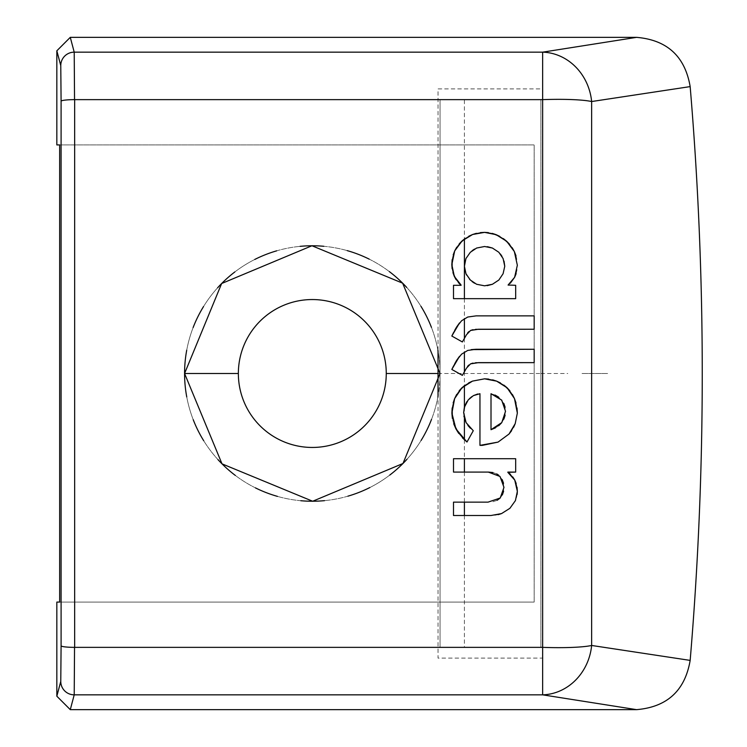 <?xml version="1.0" encoding="UTF-8"?>
<svg xmlns="http://www.w3.org/2000/svg" width="747" height="747" viewBox="0 0 747 747"><rect width="100%" height="100%" fill="white"/><g stroke="black" fill="none" stroke-linecap="round" stroke-linejoin="round"><path stroke-width="0.56" stroke-dasharray="3.73 2.8" d="M186.722 350.203A127.737 127.737 0 0 1 193.118 327.578A127.737 127.737 0 0 0 193.212 419.655A127.737 127.737 0 0 1 186.75 396.937M203.52 306.569A127.737 127.737 0 0 1 217.62 287.772A127.737 127.737 0 0 0 203.52 306.569M234.838 271.945A127.737 127.737 0 0 1 254.774 259.452A127.737 127.737 0 0 0 234.838 271.945M276.698 250.824A127.737 127.737 0 0 1 300.098 246.351A127.737 127.737 0 0 0 276.698 250.824M323.815 246.286A127.737 127.737 0 0 1 347.215 250.628A127.737 127.737 0 0 0 323.815 246.286M369.233 259.144A127.737 127.737 0 0 1 389.327 271.591A127.737 127.737 0 0 0 369.233 259.144M406.704 287.427A127.737 127.737 0 0 1 420.935 306.27A127.737 127.737 0 0 0 406.704 287.427M437.882 350.072A127.737 127.737 0 0 0 431.43 327.354A127.737 127.737 0 0 1 438.031 396.106L438.031 658.107L542.91 658.107L542.91 88.893L438.031 88.893L438.031 350.885A127.737 127.737 0 0 1 440.048 373.5L438.031 373.5L440.048 373.5A127.737 127.737 0 0 1 431.505 419.431A127.737 127.737 0 0 0 437.91 396.806M421.103 440.45A127.737 127.737 0 0 1 406.994 459.246A127.737 127.737 0 0 0 421.103 440.45M389.766 475.073A127.737 127.737 0 0 1 369.821 487.558A127.737 127.737 0 0 0 389.766 475.073M347.897 496.176A127.737 127.737 0 0 1 324.525 500.649A127.737 127.737 0 0 0 347.897 496.176M300.826 500.723A127.737 127.737 0 0 1 277.436 496.382A127.737 127.737 0 0 0 300.826 500.723M255.427 487.875A127.737 127.737 0 0 1 235.324 475.428A127.737 127.737 0 0 0 255.427 487.875M217.947 459.582A127.737 127.737 0 0 1 203.707 440.739A127.737 127.737 0 0 0 217.947 459.582M238.358 373.5A73.953 73.953 0 0 1 312.311 299.547A73.953 73.953 0 0 1 386.264 373.5A73.953 73.953 0 0 1 312.311 447.453A73.953 73.953 0 0 0 386.264 373.5A73.953 73.953 0 0 1 312.311 447.453A73.953 73.953 0 0 1 238.358 373.5A73.953 73.953 0 0 1 312.311 299.547A73.953 73.953 0 0 0 238.358 373.5M59.657 144.918L534.17 144.918L534.17 602.082L59.657 602.082L534.17 602.082L534.17 144.918L56.837 144.918L534.17 144.918L534.17 602.082L534.17 144.918L59.657 144.918M312.311 447.453A73.953 73.953 0 0 0 386.264 373.5A73.953 73.953 0 0 0 312.311 299.547A73.953 73.953 0 0 0 238.358 373.5A73.953 73.953 0 0 0 312.311 447.453M56.837 602.082L534.17 602.082L56.837 602.082M484.588 246.501L487.446 246.687L484.588 246.501M474.513 249.078L476.623 248.041L474.513 249.078M464.419 266.287L464.746 262.514L464.419 266.287M465.4 272.291L464.503 268.108L465.39 272.281M470.33 280.032L472.095 281.6L470.33 280.032M469.49 279.145L466.632 275.092L469.49 279.145M476.623 284.271L474.494 283.225L476.623 284.271M484.588 285.812L487.221 285.653L484.588 285.812M498.847 280.032L503.086 273.738L498.847 280.032M504.757 266.287L503.086 273.738L504.757 266.287M503.104 258.565L504.029 261.151L503.104 258.565M498.847 252.281L500.369 253.98L498.847 252.281M453.494 285.298L461.076 285.298L453.494 285.298L453.494 298.66L515.673 298.66L515.673 285.298L508.091 285.298L515.673 285.298M458.369 282.571L456.109 279.686L458.369 282.571M452.953 272.664L452.112 268.687L452.953 272.664M452.168 259.601L453.168 254.97L452.168 259.601M456.744 247.201L459.256 243.821L456.744 247.201M465.353 238.321L468.808 236.211L465.353 238.321M476.371 233.325L480.368 232.606L476.371 233.325M488.37 232.616L492.245 233.381L488.37 232.616M499.827 236.416L503.329 238.601L499.827 236.416M509.641 244.316L512.19 247.724L509.641 244.316M516 255.791L517.008 260.376L516 255.791M517.045 269.648L516.121 273.719L517.045 269.648M510.313 283.206L508.091 285.037L510.313 283.206M534.17 315.869L476.11 315.869L534.17 315.869L534.17 329.231L478.547 329.231M475.587 329.334L472.879 329.698L475.587 329.334M470.554 330.463L468.771 331.677L470.554 330.463M466.473 334.759L462.365 341.949L451.823 336.038M454.792 330.183L456.389 327.373M534.17 349.269L476.11 349.269L534.17 349.269L534.17 362.631L478.547 362.631M475.587 362.734L472.879 363.098L475.587 362.734M470.554 363.864L468.771 365.078L470.554 363.864M466.473 368.159L462.365 375.349L451.823 369.438M453.578 365.899L454.792 363.584L453.578 365.899M473.281 430.72L470.377 428.236L473.281 430.72L466.987 442.019M462.458 437.873L458.751 433.447L462.458 437.873M453.718 423.782L452.374 418.497L453.718 423.782M452.168 407.955L453.112 403.072L452.168 407.955M456.678 394.444L459.153 390.821L456.678 394.444M465.176 385.097L468.677 382.894L465.176 385.097M488.631 379.074L492.647 379.84L488.631 379.074M500.397 382.903L503.87 385.107L500.397 382.903M509.912 390.84L512.405 394.491L509.912 390.84M516.018 402.988L517.008 407.862L516.018 402.988M513.647 427.247L511.583 430.739L513.647 427.247M482.403 445.361L479.957 445.361L479.957 393.716L477.65 394.005L479.957 393.716L479.957 445.361L482.403 445.361M473.393 395.621L471.88 396.592L473.393 395.621M469.387 398.674L466.94 401.597L469.377 398.693M464.363 407.311L463.7 411.27M463.644 412.736L463.915 416.284L463.644 412.736M466.091 422.625L467.949 425.501L466.091 422.625M491.012 393.716L491.012 429.693L491.012 393.716L495.093 395.051L491.012 393.716M495.457 427.844L498.772 425.697L495.457 427.844M501.769 422.606L503.851 419.132L501.769 422.606M505.112 415.341L505.112 407.208L505.112 415.341M503.823 403.436L498.707 397.199L503.823 403.436M488.314 472.085L453.494 472.085L453.494 458.723L515.673 458.723L515.673 472.085L507.839 472.085L515.673 472.085M510.481 474.392L512.816 476.997L510.481 474.392M516.186 483.477L517.064 487.296L516.186 483.477M517.139 494.439L516.513 497.511L517.139 494.439M498.249 514.646L494.729 515.29L498.249 514.646M453.494 515.505L491.012 515.505L453.494 515.505L453.494 502.143L488.052 502.143M492.955 501.723L497.11 500.331L492.955 501.723M500.229 497.997L502.367 494.897L500.229 497.997M503.599 491.293L503.534 483.262L503.599 491.293M502.161 479.546L498.837 475.335L502.161 479.546M496.792 473.934L492.983 472.552L496.792 473.934M463.691 411.308L464.354 407.33M438.554 99.79L464.41 99.79L464.41 239.003M464.41 298.66L464.41 318.595M464.41 338.363L464.41 351.996M464.41 371.763L464.41 385.676M464.41 407.124L464.41 418.516M464.41 439.787L464.41 458.723M464.41 472.085L464.41 502.143M464.41 515.505L464.41 647.21L438.554 647.21M440.048 647.21L440.048 99.79L540.893 99.79L540.893 647.21L440.048 647.21L440.048 99.79L540.893 99.79L540.893 647.21L440.048 647.21L440.048 99.79M540.893 373.5L567.785 373.5M438.031 373.5L542.91 373.5M607.61 373.5L581.754 373.5L607.61 373.5"/><path stroke-width="1.12" d="M74.541 99.64L542.649 99.64L542.649 647.36L74.541 647.36A13.446 1.55 -179.9 0 1 61.095 645.819L60.768 681.423L56.837 696.204L56.837 602.082L59.657 602.082L59.657 144.918L56.837 144.918L56.837 50.796L60.768 65.577L61.095 101.181L61.095 645.819L60.768 681.423L56.837 696.204L56.837 602.082L59.657 602.082L59.657 144.918L56.837 144.918L56.837 50.796L70.283 37.35L636.565 37.35C667.127 39.946 684.999 56.361 690.163 86.605C706.279 277.865 706.279 469.135 690.163 660.395C684.999 690.639 667.127 707.054 636.565 709.65L70.283 709.65L56.837 696.204L70.283 709.65L74.214 694.841A13.446 13.418 -172.4 0 1 60.768 681.423A13.446 13.418 7.6 0 0 74.214 694.841L74.541 647.36L542.649 647.36L542.649 694.841L74.214 694.841L74.541 647.36A13.446 1.55 0.1 0 1 61.095 645.819L61.095 101.181A13.446 1.55 -0.1 0 1 74.541 99.64L74.214 52.159L542.649 52.159A53.784 49.162 81.5 0 1 591.643 101.536A53.784 6.191 177.9 0 0 542.649 99.64L542.649 647.36A53.784 6.191 2.1 0 0 591.643 645.464A53.784 49.162 98.5 0 1 542.649 694.841L542.649 647.36A53.784 6.191 2.1 0 0 591.643 645.464L591.643 101.536A53.784 6.191 177.9 0 0 542.649 99.64L542.649 52.159L542.649 99.64L74.541 99.64L74.214 52.159A13.446 13.418 172.4 0 0 60.768 65.577L61.095 101.181A13.446 1.55 179.9 0 1 74.541 99.64M74.653 647.36L74.653 99.64L74.653 647.36M186.75 396.937A127.737 127.737 0 0 1 184.574 373.5L238.358 373.5A73.953 73.953 0 0 1 312.311 299.547A73.953 73.953 0 0 1 386.264 373.5L438.031 373.5L386.264 373.5A73.953 73.953 0 0 1 312.311 447.453A73.953 73.953 0 0 1 238.358 373.5L184.574 373.5L222.008 463.85L312.676 501.246L402.969 463.504L440.048 373.5L402.633 283.169L311.957 245.754L221.644 283.515L184.574 373.5L222.008 463.85L312.676 501.246L402.969 463.504L440.048 373.5L402.633 283.169L311.957 245.754L221.644 283.515L184.574 373.5A127.737 127.737 0 0 1 186.722 350.203M451.823 264.615L454.708 250.889L453.168 254.97L454.708 250.889L462.197 240.814L472.618 234.493L468.808 236.211L472.618 234.493L484.588 232.364L480.368 232.606L484.588 232.364L496.148 234.679L506.653 241.262L514.338 251.534L512.19 247.724L514.338 251.534L517.344 265.25L514.618 277.314L516.121 273.719L514.618 277.314L508.091 285.037L515.673 285.298L515.673 298.66L453.494 298.66L453.494 285.298L461.076 285.298L453.494 285.298L453.494 298.66L515.673 298.66L515.673 285.298L508.091 285.037L514.618 277.314L517.344 265.25L514.338 251.534L506.653 241.262L496.148 234.679L484.588 232.364L472.618 234.493L462.197 240.814L454.708 250.889L451.823 264.615L454.325 276.409L461.076 285.298L458.369 282.571L461.076 285.037L454.325 276.409L452.953 272.664L456.109 279.686L454.325 276.409L451.823 264.615L452.168 259.601L452.112 268.687L451.832 264.774M534.17 329.231L534.17 315.869L476.11 315.869L467.753 317.027L461.59 320.752L456.585 327.046L451.823 336.038L462.365 341.949L466.473 334.759L470.554 330.463L478.547 329.231L534.17 329.231L534.17 315.869L534.17 329.231L475.587 329.334L534.17 329.231M534.17 362.631L534.17 349.269L476.11 349.269L467.753 350.427L461.59 354.153L456.585 360.446L451.823 369.438L462.365 375.349L466.473 368.159L470.554 363.864L478.547 362.631L534.17 362.631L534.17 349.269L534.17 362.631L475.587 362.734L534.17 362.631M466.987 442.019L473.281 430.72L466.091 422.625L463.644 412.736L464.783 405.92L468.201 399.953L473.393 395.621L479.957 393.716L479.957 445.361L482.403 445.361L498.053 442.103L508.996 434.054L515.215 423.624L517.344 413.119L514.487 398.618L507.101 387.777L496.652 381.157L484.588 378.822L472.506 381.11L461.945 387.777L454.634 398.59L451.888 413.119L455.941 428.918L466.987 442.019L462.458 437.873L466.987 442.019L473.281 430.72L466.987 442.019L455.941 428.918L453.718 423.782L458.751 433.447L455.941 428.918L451.888 413.119L452.168 407.955L452.374 418.497L451.888 413.175M515.673 458.723L453.494 458.723L453.494 472.085L488.314 472.085L499.995 476.455L503.982 487.371L500.229 497.997L488.052 502.143L453.494 502.143L453.494 515.505L491.012 515.505L501.545 513.581L509.893 508.315L515.421 500.602L517.344 491.358L514.748 480.06L507.839 472.337L515.673 472.085L515.673 458.723L453.494 458.723L515.673 458.723L515.673 472.085L515.673 458.723M484.588 246.501L492.422 248.041L498.847 252.281L503.104 258.565L504.757 266.287L503.086 273.738L498.847 280.032L492.422 284.271L484.588 285.812L476.623 284.271L470.33 280.032L465.96 273.738L464.419 266.287L465.932 258.565L470.33 252.281L476.623 248.041L484.588 246.501L476.623 248.041L484.588 246.501L476.623 248.041L470.33 252.281L465.932 258.565L470.33 252.281L465.932 258.565L464.419 266.287L465.96 273.738L470.33 280.032L476.623 284.271L484.588 285.812L476.623 284.271L484.588 285.812L492.422 284.271L487.221 285.653L492.422 284.271L498.847 280.032L492.422 284.271L498.847 280.032L503.086 273.738L504.757 266.287L503.104 258.565L498.847 252.281L492.422 248.041L484.588 246.501M491.012 429.693L491.012 393.716L501.704 400.121L505.523 411.317L501.769 422.606L491.012 429.693L495.457 427.844L491.012 429.693L501.769 422.606L505.523 411.317L501.704 400.121L491.012 393.716L491.012 429.693M193.118 327.578A127.737 127.737 0 0 1 203.52 306.569A127.737 127.737 0 0 0 193.118 327.578M217.62 287.772A127.737 127.737 0 0 1 234.838 271.945A127.737 127.737 0 0 0 217.62 287.772M254.774 259.452A127.737 127.737 0 0 1 276.698 250.824A127.737 127.737 0 0 0 254.774 259.452M300.098 246.351A127.737 127.737 0 0 1 323.815 246.286A127.737 127.737 0 0 0 300.098 246.351M347.215 250.628A127.737 127.737 0 0 1 369.233 259.144A127.737 127.737 0 0 0 347.215 250.628M389.327 271.591A127.737 127.737 0 0 1 406.704 287.427A127.737 127.737 0 0 0 389.327 271.591M420.935 306.27A127.737 127.737 0 0 1 431.43 327.354A127.737 127.737 0 0 0 420.935 306.27M437.882 350.072A127.737 127.737 0 0 1 438.031 350.894L438.031 396.115A127.737 127.737 0 0 1 437.91 396.806M431.505 419.431A127.737 127.737 0 0 1 421.103 440.45A127.737 127.737 0 0 0 431.505 419.431M406.994 459.246A127.737 127.737 0 0 1 389.766 475.073A127.737 127.737 0 0 0 406.994 459.246M369.821 487.558A127.737 127.737 0 0 1 347.897 496.176A127.737 127.737 0 0 0 369.821 487.558M324.525 500.649A127.737 127.737 0 0 1 300.826 500.723A127.737 127.737 0 0 0 324.525 500.649M277.436 496.382A127.737 127.737 0 0 1 255.427 487.875A127.737 127.737 0 0 0 277.436 496.382M235.324 475.428A127.737 127.737 0 0 1 217.947 459.582A127.737 127.737 0 0 0 235.324 475.428M203.707 440.739A127.737 127.737 0 0 1 193.212 419.655A127.737 127.737 0 0 0 203.707 440.739M386.264 373.5A73.953 73.953 0 0 0 312.311 299.547A73.953 73.953 0 0 0 238.358 373.5A73.953 73.953 0 0 0 312.311 447.453A73.953 73.953 0 0 0 386.264 373.5M74.214 52.159L70.283 37.35L56.837 50.796L60.768 65.577A13.446 13.418 -7.6 0 1 74.214 52.159L70.283 37.35L636.565 37.35L542.649 52.159L74.214 52.159M591.643 101.536L690.163 86.605C684.999 56.361 667.127 39.946 636.565 37.35L542.649 52.159A53.784 49.162 81.5 0 1 591.643 101.536L591.643 645.464L690.163 660.395C706.279 469.135 706.279 277.865 690.163 86.605L591.643 101.536M591.643 645.464A53.784 49.162 98.5 0 1 542.649 694.841L636.565 709.65C667.127 707.054 684.999 690.639 690.163 660.395L591.643 645.464M70.283 709.65L74.214 694.841L542.649 694.841L636.565 709.65L70.283 709.65M487.446 246.687L492.422 248.041L498.847 252.281L492.422 248.041L487.446 246.687M472.104 250.693L474.513 249.078L472.104 250.693M464.503 268.108L464.419 266.39L464.503 268.108M470.227 279.929L469.49 279.145L470.227 279.929M466.632 275.092L465.96 273.738L466.632 275.092M474.494 283.225L472.095 281.6L474.494 283.225M504.029 261.151L504.757 266.249L504.029 261.151M500.369 253.98L502.012 256.38L500.369 253.98M454.708 250.889L456.744 247.201L454.708 250.889M462.197 240.814L465.353 238.321L459.256 243.821L462.16 240.851M472.618 234.493L476.371 233.325L472.618 234.493M484.588 232.364L488.37 232.616L484.588 232.364M496.148 234.679L499.827 236.416L492.245 233.381L496.092 234.661M506.653 241.262L509.641 244.316L503.329 238.601L506.625 241.244M514.338 251.534L516 255.791L514.338 251.534M514.618 277.314L510.313 283.206L514.618 277.314M472.879 329.698L470.554 330.463L472.879 329.698M468.771 331.677L467.491 333.087L468.771 331.677M451.823 336.038L453.578 332.499L451.823 336.038L462.365 341.949L466.473 334.759L462.365 341.949L451.823 336.038L459.498 322.947L456.585 327.046L461.59 320.752L467.753 317.027L461.59 320.752L467.753 317.027L476.11 315.869L534.17 315.869M472.879 363.098L470.554 363.864L472.879 363.098M468.771 365.078L467.491 366.488L468.771 365.078M451.823 369.438L453.578 365.899L451.823 369.438L462.365 375.349L466.473 368.159L462.365 375.349L451.823 369.438L459.498 356.347M454.792 363.584L456.389 360.773L454.792 363.584M459.517 356.328L456.585 360.446L461.59 354.153L467.753 350.427L461.59 354.153L467.753 350.427L476.11 349.269L471.198 349.615L534.17 349.269M451.888 413.119L454.634 398.59L453.112 403.072L454.587 398.702M454.634 398.59L456.678 394.444L454.634 398.59L461.945 387.777L465.176 385.097L459.153 390.821L461.842 387.87M468.677 382.894L472.506 381.11L484.588 378.822L488.631 379.074L484.588 378.822L472.506 381.11L468.677 382.894M461.945 387.777L472.506 381.11L484.588 378.822L496.652 381.157L492.647 379.84L496.624 381.138M496.652 381.157L500.397 382.903L496.652 381.157L507.101 387.777L509.912 390.84L503.87 385.107L507.017 387.702M507.101 387.777L514.487 398.618L512.405 394.491L514.431 398.487M514.487 398.618L516.018 402.988L514.487 398.618L517.344 413.119L515.215 423.624L513.647 427.247L515.215 423.624L517.344 413.119L517.008 407.862L517.344 413.026M517.344 413.119L515.215 423.624L508.996 434.054L511.583 430.739L509.062 433.979M508.996 434.054L498.053 442.103L482.403 445.361L498.053 442.103L508.996 434.054L498.053 442.103L479.957 445.361L479.957 393.716L473.393 395.621L477.669 394.005L473.393 395.621L468.201 399.953L464.363 407.311M469.377 398.693L471.88 396.592L469.387 398.674M466.94 401.597L464.783 405.92L466.94 401.597M463.915 416.284L466.091 422.625L463.915 416.284M467.949 425.501L470.377 428.236L467.949 425.501M501.713 422.671L498.772 425.697L501.667 422.737M503.851 419.132L505.112 415.341L503.851 419.132M505.112 407.208L503.823 403.436L505.112 407.208M498.707 397.199L495.093 395.051L498.707 397.199M515.673 472.085L507.839 472.085L510.481 474.392L507.839 472.337L514.748 480.06L516.186 483.477L514.776 480.106M512.816 476.997L514.748 480.06L512.816 476.997M517.064 487.296L517.344 491.358L517.064 487.296M517.344 491.517L517.139 494.439L517.344 491.517M514.748 480.06L517.344 491.358L515.449 500.518M515.421 500.602L509.893 508.315L501.545 513.581L498.249 514.646L501.545 513.581L509.893 508.315L515.421 500.602L509.893 508.315L501.545 513.581L491.012 515.505L453.494 515.505L453.494 502.143L453.494 515.505M488.052 502.143L453.494 502.143L488.052 502.143L500.229 497.997L497.11 500.331L500.173 498.053M502.367 494.897L503.599 491.293L502.367 494.897M503.534 483.262L502.161 479.546L503.534 483.262M498.837 475.335L496.792 473.934L498.837 475.335M500.229 497.997L503.982 487.371L499.995 476.455L488.314 472.085L492.983 472.552L488.407 472.085M453.494 285.298L453.494 298.66L515.673 298.66L515.673 285.298M478.547 329.231L470.554 330.463L466.473 334.759M456.389 327.373L454.792 330.183M478.547 362.631L470.554 363.864L466.473 368.159M464.354 407.33L463.644 412.736L466.091 422.625L473.281 430.72M488.314 472.085L453.494 472.085L488.314 472.085M453.494 472.085L453.494 458.723L453.494 472.085M464.41 239.003L464.41 298.66M464.41 318.595L464.41 338.363M464.41 351.996L464.41 371.763M464.41 385.676L464.41 407.124M464.41 418.516L464.41 439.787M464.41 458.723L464.41 472.085M464.41 502.143L464.41 515.505"/></g></svg>
